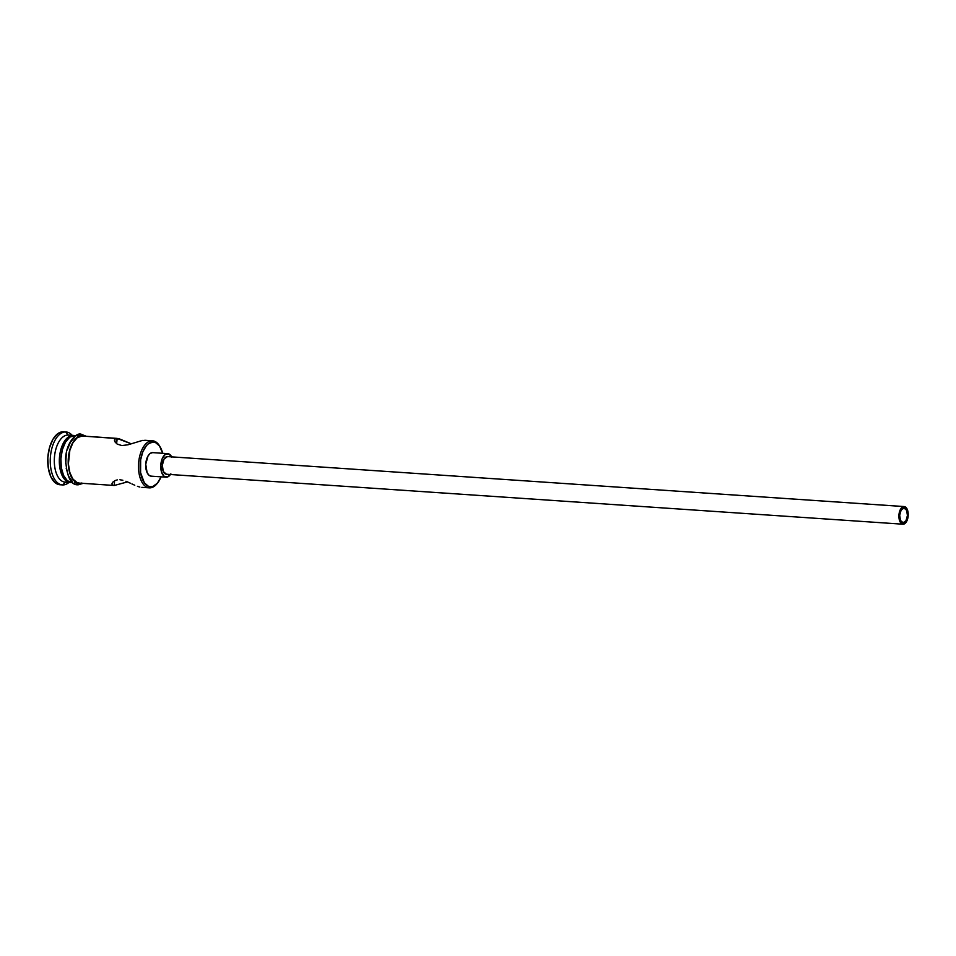 <?xml version="1.0" encoding="UTF-8"?>
<svg xmlns="http://www.w3.org/2000/svg" width="956" height="956" viewBox="0 0 956 956"><rect width="100%" height="100%" fill="white"/><g stroke="black" fill="none" stroke-linecap="round" stroke-linejoin="round"><path stroke-width="1.43" d="M160.333 447.253L159.772 446.285A23.589 12.356 93.9 0 0 152.243 440.776L153.175 442.019A22.406 11.747 -86.1 0 1 160.333 447.253A22.406 11.747 -86.1 0 1 162.687 453.299L159.497 445.95L155.446 442.509L153.175 442.019L148.586 443.62L146.435 445.639L142.85 451.722L140.651 459.752L140.592 472.682L144.356 482.828L148.407 486.269L150.678 486.759L149.602 487.871A23.589 12.356 93.9 0 0 157.25 483.389L157.943 482.505A22.406 11.747 -86.1 0 1 150.678 486.759L152.996 486.389L157.417 483.15L161.086 476.829A22.406 11.747 -86.1 0 1 157.943 482.505M903.145 522.741A7.373 3.86 -86.1 0 1 903.062 522.741A7.373 3.86 -86.1 0 1 899.692 515.212A7.373 3.86 -86.1 0 1 903.97 508.03L906.575 510.253L907.423 515.475L906.001 520.662L903.145 522.741L900.528 520.518L899.692 515.296L901.114 510.122L903.97 508.03A7.373 3.86 -86.1 0 1 904.053 508.03A7.373 3.86 -86.1 0 1 907.411 515.559A7.373 3.86 -86.1 0 1 903.145 522.741L903.145 522.741M167.455 456.586L904.053 506.56A8.843 4.637 -86.1 0 1 904.161 506.56A8.843 4.637 -86.1 0 1 908.188 515.595A8.843 4.637 -86.1 0 1 903.062 524.211A8.843 4.637 -86.1 0 1 902.954 524.211A8.843 4.637 -86.1 0 1 898.927 515.176A8.843 4.637 -86.1 0 1 904.053 506.56L167.455 456.586A8.843 4.637 93.9 0 0 162.329 465.202A8.843 4.637 93.9 0 0 166.356 474.236A8.843 4.637 93.9 0 0 166.464 474.236L163.333 471.571L162.317 465.297L164.026 459.083L167.455 456.586A8.843 4.637 93.9 0 1 167.563 456.586L904.161 506.56M167.754 453.646L152.721 452.63A11.795 6.178 93.9 0 0 152.59 452.618L167.623 453.634A11.795 6.178 -86.1 0 1 167.754 453.646A11.795 6.178 -86.1 0 1 171.638 456.86M170.443 474.511A11.795 6.178 -86.1 0 1 166.296 477.187A11.795 6.178 -86.1 0 1 166.165 477.175A11.795 6.178 -86.1 0 1 160.787 465.13A11.795 6.178 -86.1 0 1 167.623 453.634L152.59 452.618A11.795 6.178 93.9 0 0 145.754 464.102A11.795 6.178 93.9 0 0 151.132 476.16A11.795 6.178 93.9 0 0 151.263 476.16L148.957 475.216L147.093 472.611L145.742 464.246L148.025 455.964L150.164 453.455L152.59 452.618M139.863 487.058L137.449 486.317L139.863 487.058M134.772 485.23L131.904 483.927L134.772 485.23M130.434 483.234L128.929 482.553L130.434 483.234M125.917 481.262L128.929 482.553L125.917 481.262M119.93 479.757L122.87 480.259L119.93 479.757M115.162 480.533L117.313 479.876L115.162 480.533M112.951 482.051L113.549 481.513L112.951 482.051M111.995 483.676L112.485 482.613L112.103 484.596L111.995 483.676L112.856 485.218L112.103 484.596M114.278 485.469L127.662 481.848L114.278 485.469L114.541 480.844L114.278 485.469L112.856 485.218M114.768 441.457L117.206 444.086L121.842 445.556L127.961 444.803L142.468 440.417L152.243 440.776L142.468 440.417L127.961 444.803L121.842 445.556L117.206 444.086L115.186 442.162L114.636 439.246L116.919 438.386L116.62 443.668L117.206 438.398L82.371 436.032A23.589 12.356 93.9 0 0 82.085 436.02L118.903 438.673L131.271 443.811L116.919 438.386L82.085 436.02L77.257 437.693L72.955 442.7L69.848 450.276L68.39 463.863L69.764 472.395L72.811 478.98L77.066 482.601L79.456 483.115A23.589 12.356 93.9 0 1 79.181 483.103A23.589 12.356 93.9 0 1 68.426 459A23.589 12.356 93.9 0 1 82.085 436.02M114.792 441.505L114.636 439.246L116.919 438.386M73.074 435.41L73.074 435.41A23.589 12.356 -86.1 0 1 73.349 435.422A23.589 12.356 -86.1 0 1 74.102 435.518A23.589 12.356 93.9 0 0 73.074 435.41L68.055 435.064A23.589 12.356 -86.1 0 1 68.617 435.1A23.589 12.356 93.9 0 0 68.342 435.076A23.589 12.356 93.9 0 0 68.055 435.064L73.074 435.41A23.589 12.356 93.9 0 0 59.392 458.653A23.589 12.356 93.9 0 0 70.433 482.493A23.589 12.356 93.9 0 0 70.911 482.493A23.589 12.356 -86.1 0 1 70.433 482.493A23.589 12.356 -86.1 0 1 70.158 482.481A23.589 12.356 -86.1 0 1 59.403 458.378A23.589 12.356 -86.1 0 1 73.074 435.41M65.713 431.957L68.055 435.064A23.589 12.356 93.9 0 0 54.396 458.044A23.589 12.356 93.9 0 0 65.139 482.147A23.589 12.356 93.9 0 0 65.426 482.159L62.761 484.931A26.541 13.91 93.9 0 0 68.999 482.41A26.541 13.91 -86.1 0 1 62.761 484.931A26.541 13.91 -86.1 0 1 62.439 484.919A26.541 13.91 -86.1 0 1 50.345 457.805A26.541 13.91 -86.1 0 1 65.713 431.957A26.541 13.91 -86.1 0 1 66.036 431.969A26.541 13.91 -86.1 0 1 72.19 435.339A26.541 13.91 93.9 0 0 65.713 431.957L63.215 431.789L65.713 431.957A26.541 13.91 93.9 0 0 50.321 458.103A26.541 13.91 93.9 0 0 62.761 484.931L65.414 482.159A23.589 12.356 -86.1 0 1 54.373 458.306A23.589 12.356 -86.1 0 1 68.055 435.064L65.713 431.957M157.597 482.935A23.589 12.356 -86.1 0 1 149.602 487.871A23.589 12.356 -86.1 0 1 149.327 487.859A23.589 12.356 -86.1 0 1 138.572 463.756A23.589 12.356 -86.1 0 1 152.243 440.776A23.589 12.356 -86.1 0 1 152.518 440.788A23.589 12.356 -86.1 0 1 160.046 446.787M75.13 435.542A23.589 12.356 93.9 0 0 74.855 435.518A23.589 12.356 93.9 0 0 74.568 435.506L69.74 437.191L65.45 442.186L62.331 449.762L60.897 458.749L61.327 467.783L63.586 475.49L67.302 480.689L71.939 482.601A23.589 12.356 93.9 0 1 71.664 482.589L72.716 482.661M63.837 431.825A26.541 13.91 93.9 0 0 63.526 431.801A26.541 13.91 93.9 0 0 63.215 431.789A26.541 13.91 93.9 0 0 47.836 457.637A26.541 13.91 93.9 0 0 59.929 484.752A26.541 13.91 93.9 0 0 60.252 484.764L55.042 482.613L50.847 476.757L48.314 468.093L47.824 457.936L49.449 447.826L52.938 439.306L57.778 433.666L63.215 431.789M83.124 483.366L78.153 484.788A1.47 1.255 -88.6 0 0 79.444 483.401A1.47 1.255 91.4 0 1 76.934 483.234L74.52 482.72M77.137 435.948L79.599 435.554A1.47 1.255 91.4 0 1 82.108 435.721A1.47 1.255 -88.6 0 0 80.878 434.167L86.315 436.295M81.905 483.007L79.444 483.401A23.876 12.512 -86.1 0 1 68.258 459.262A23.876 12.512 -86.1 0 1 82.108 435.721L84.522 436.247M74.568 435.506A23.589 12.356 93.9 0 0 60.909 458.486A23.589 12.356 93.9 0 0 71.664 482.589M74.711 437.25L70.362 442.317L67.207 449.989M66.251 454.447L65.725 463.744M66.191 468.237L68.474 476.04L72.25 481.298M79.444 483.401L74.747 481.477L70.983 476.208L68.701 468.404L68.258 459.262L69.716 450.156L72.859 442.497L77.209 437.418L82.108 435.721M149.327 487.859L141.847 487.345M114.421 440.262L114.636 439.246M151.263 476.16L166.021 477.164M171.793 457.195L168.806 453.897L165.197 454.482L162.185 458.749L160.775 465.261L161.456 471.822L163.99 476.231L167.515 476.984L170.861 473.841M166.464 474.236L902.846 524.199M904.053 506.56L900.624 509.058L898.915 515.272L899.931 521.546L903.062 524.211L906.491 521.713L908.188 515.499L907.184 509.225L904.053 506.56M152.243 440.776A23.589 12.356 93.9 0 0 138.56 464.019A23.589 12.356 93.9 0 0 149.602 487.871L150.678 486.759A22.406 11.747 -86.1 0 1 140.185 464.102A22.406 11.747 -86.1 0 1 153.175 442.019L152.243 440.776M144.75 440.262L152.518 440.788M74.855 435.518L75.918 435.589M68.342 435.076L73.349 435.422M63.526 431.801L66.036 431.969M78.153 484.788C70.911 485.409 66.705 476.757 65.546 458.82C66.394 441.278 77.125 432.435 80.89 434.167M59.929 484.752L62.439 484.919M65.139 482.147L70.158 482.481M114.003 485.457L79.181 483.103M151.132 476.16L166.165 477.175M166.356 474.236L902.954 524.211"/></g></svg>
